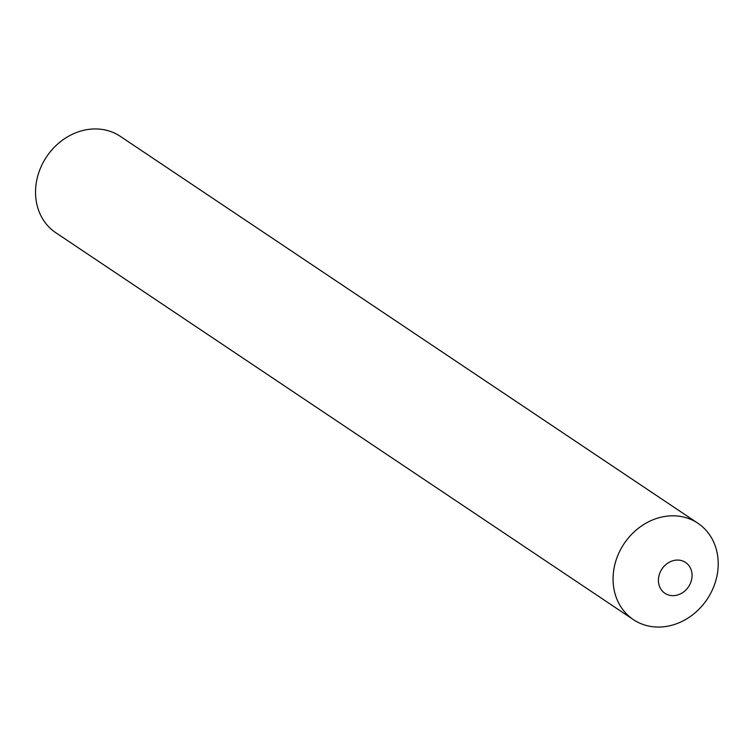 <?xml version="1.0" encoding="UTF-8"?>
<svg xmlns="http://www.w3.org/2000/svg" width="756" height="756" viewBox="0 0 756 756"><rect width="100%" height="100%" fill="white"/><g stroke="black" fill="none" stroke-linecap="round" stroke-linejoin="round"><path stroke-width="1.13" d="M674.872 560.29A18.56 15.989 123.8 0 0 658.419 580.693A18.56 15.989 123.8 0 0 675.609 595.444A18.56 15.989 123.8 0 0 692.061 575.042A18.56 15.989 123.8 0 0 674.872 560.29M664.486 516.509A57.985 49.953 123.8 0 0 613.069 580.258A57.985 49.953 123.8 0 0 666.783 626.355A57.985 49.953 123.8 0 0 718.2 562.606A57.985 49.953 123.8 0 0 664.486 516.509A57.985 49.953 -56.2 0 1 697.911 523.256A57.985 49.953 -56.2 0 1 715.554 581.496A57.985 49.953 -56.2 0 1 666.783 626.355A57.985 49.953 -56.2 0 1 633.367 619.608A57.985 49.953 -56.2 0 1 615.724 561.368A57.985 49.953 -56.2 0 1 664.486 516.509M633.367 619.608L55.831 232.744A57.985 49.953 -56.2 0 1 38.187 174.504A57.985 49.953 -56.2 0 1 86.949 129.645A57.985 49.953 -56.2 0 1 120.374 136.392L697.911 523.256"/></g></svg>
